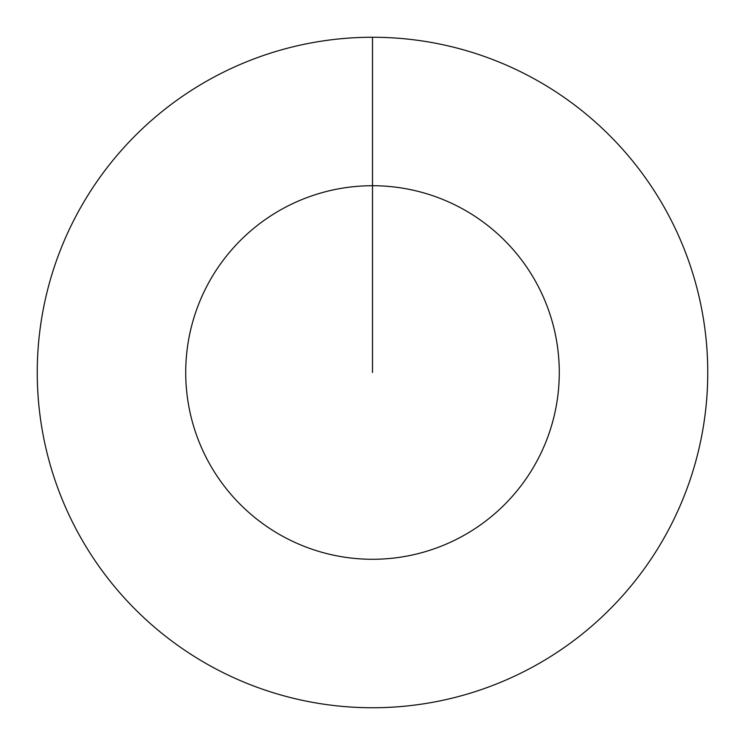 <?xml version="1.0" encoding="UTF-8"?>
<svg xmlns="http://www.w3.org/2000/svg" width="745" height="745" viewBox="0 0 745 745"><rect width="100%" height="100%" fill="white"/><g stroke="black" fill="none" stroke-linecap="round" stroke-linejoin="round"><path stroke-width="1.12" d="M372.5 37.25A335.25 335.25 0 0 1 707.75 372.5A335.25 335.25 0 0 1 372.5 707.75A335.25 335.25 0 0 1 37.25 372.5A335.25 335.25 0 0 1 372.5 37.25L372.5 185.719A186.781 186.781 0 0 1 559.281 372.5A186.781 186.781 0 0 1 372.5 559.281A186.781 186.781 0 0 1 185.719 372.5A186.781 186.781 0 0 1 372.5 185.719L372.5 372.5"/></g></svg>

